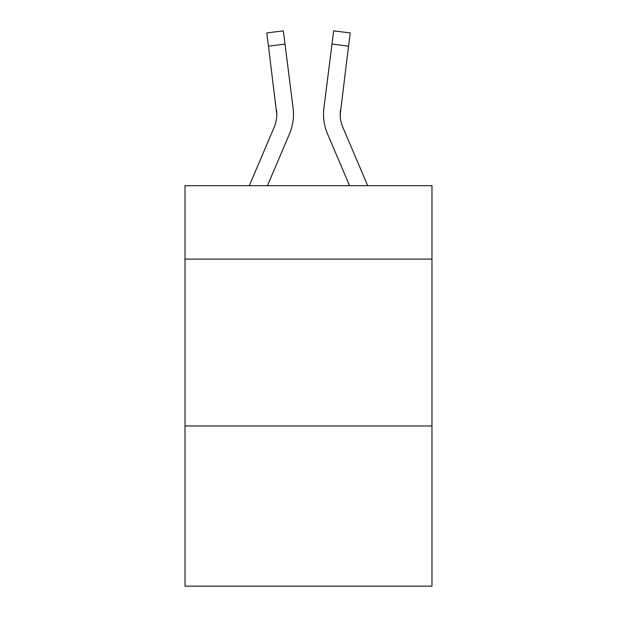 <?xml version="1.0" encoding="UTF-8"?>
<svg xmlns="http://www.w3.org/2000/svg" width="617" height="617" viewBox="0 0 617 617"><rect width="100%" height="100%" fill="white"/><g stroke="black" fill="none" stroke-linecap="round" stroke-linejoin="round"><path stroke-width="0.93" d="M431.977 259.109L431.977 185.694L185.023 185.694L185.023 259.109L431.977 259.109L431.977 586.15L185.023 586.15L185.023 259.109M431.977 425.969L185.023 425.969M289.481 133.889L267.423 185.694L289.481 133.889A50.054 50.054 -35.4 0 0 293.09 108.006L285.015 44.092L268.457 46.182L266.783 32.94L283.342 30.85L266.783 32.94L283.342 30.85L266.783 32.94L283.342 30.85L266.783 32.94L283.342 30.85L266.783 32.94L283.342 30.85L266.783 32.94L283.342 30.85L266.783 32.94L283.342 30.85L266.783 32.94L283.342 30.85L266.783 32.94L283.342 30.85L266.783 32.94L283.342 30.85L266.783 32.94L283.342 30.85L266.783 32.94L283.342 30.85L266.783 32.94L283.342 30.85L266.783 32.94L283.342 30.85L266.783 32.94L283.342 30.85L266.783 32.94L283.342 30.85L266.783 32.94L283.342 30.85L266.783 32.94L283.342 30.85L266.783 32.94L283.342 30.85L285.015 44.092M249.291 185.694L274.133 127.349A33.372 33.372 -19 0 0 276.794 114.338L268.457 46.182M293.422 116.706L293.484 114.669M292.836 106.001L293.09 108.006L292.836 106.001M367.709 185.694L342.867 127.349A33.372 33.372 19 0 1 340.206 114.338L348.543 46.182L331.985 44.092L333.658 30.85L350.217 32.94L348.543 46.182M327.519 133.889L349.577 185.694L327.519 133.889A50.054 50.054 35.5 0 1 323.91 108.006L331.985 44.092M340.245 115.911L340.468 110.096A33.372 33.372 35.5 0 0 342.867 127.349A33.372 33.372 35.5 0 1 340.206 114.338L340.468 110.096M274.133 127.349A33.372 33.372 -35.4 0 0 276.794 114.346A33.372 33.372 -35.4 0 1 274.133 127.349A33.372 33.372 -35.4 0 0 276.794 114.346A33.372 33.372 -35.4 0 1 274.133 127.349A33.372 33.372 -35.4 0 0 276.794 114.346A33.372 33.372 -35.4 0 1 274.133 127.349A33.372 33.372 -35.4 0 0 276.794 114.346A33.372 33.372 -35.4 0 1 274.133 127.349A33.372 33.372 -35.4 0 0 276.794 114.346A33.372 33.372 -35.4 0 1 274.133 127.349A33.372 33.372 -35.4 0 0 276.794 114.346A33.372 33.372 -35.4 0 1 274.133 127.349A33.372 33.372 -35.4 0 0 276.794 114.346A33.372 33.372 -35.4 0 1 274.133 127.349A33.372 33.372 -35.4 0 0 276.794 114.346A33.372 33.372 -35.4 0 1 274.133 127.349A33.372 33.372 -35.4 0 0 276.794 114.346A33.372 33.372 -35.4 0 1 274.133 127.349A33.372 33.372 -35.4 0 0 276.794 114.346A33.372 33.372 -35.4 0 1 274.133 127.349A33.372 33.372 -35.4 0 0 276.794 114.346A33.372 33.372 -35.4 0 1 274.133 127.349A33.372 33.372 -35.4 0 0 276.794 114.346A33.372 33.372 -35.4 0 1 274.133 127.349A33.372 33.372 -35.4 0 0 276.794 114.346A33.372 33.372 -35.4 0 1 274.133 127.349A33.372 33.372 -35.4 0 0 276.794 114.346A33.372 33.372 -35.4 0 1 274.133 127.349A33.372 33.372 -35.4 0 0 276.794 114.346A33.372 33.372 -35.4 0 1 274.133 127.349A33.372 33.372 -35.4 0 0 276.794 114.346A33.372 33.372 -35.4 0 1 274.133 127.349A33.372 33.372 -35.4 0 0 276.794 114.346A33.372 33.372 -35.4 0 1 274.133 127.349A33.372 33.372 -35.4 0 0 276.532 110.096L276.794 114.338M342.867 127.349A33.372 33.372 35.5 0 1 340.206 114.338A33.372 33.372 35.5 0 0 342.867 127.349A33.372 33.372 35.5 0 1 340.206 114.338A33.372 33.372 35.5 0 0 342.867 127.349A33.372 33.372 35.5 0 1 340.206 114.338A33.372 33.372 35.5 0 0 342.867 127.349A33.372 33.372 35.5 0 1 340.206 114.338A33.372 33.372 35.5 0 0 342.867 127.349A33.372 33.372 35.5 0 1 340.206 114.338A33.372 33.372 35.5 0 0 342.867 127.349A33.372 33.372 35.5 0 1 340.206 114.338A33.372 33.372 35.5 0 0 342.867 127.349A33.372 33.372 35.5 0 1 340.206 114.338A33.372 33.372 35.5 0 0 342.867 127.349A33.372 33.372 35.5 0 1 340.206 114.338A33.372 33.372 35.5 0 0 342.867 127.349A33.372 33.372 35.5 0 1 340.206 114.338A33.372 33.372 35.5 0 0 342.867 127.349A33.372 33.372 35.5 0 1 340.206 114.338A33.372 33.372 35.5 0 0 342.867 127.349A33.372 33.372 35.5 0 1 340.206 114.338A33.372 33.372 35.5 0 0 342.867 127.349A33.372 33.372 35.5 0 1 340.206 114.338A33.372 33.372 35.5 0 0 342.867 127.349A33.372 33.372 35.5 0 1 340.206 114.338A33.372 33.372 35.5 0 0 342.867 127.349A33.372 33.372 35.5 0 1 340.206 114.338A33.372 33.372 35.5 0 0 342.867 127.349A33.372 33.372 35.5 0 1 340.206 114.338A33.372 33.372 35.5 0 0 342.867 127.349A33.372 33.372 35.5 0 1 340.206 114.338A33.372 33.372 35.5 0 0 342.867 127.349A33.372 33.372 35.5 0 1 340.206 114.338M293.484 114.253L293.422 116.721L293.484 114.253M323.578 116.721L323.516 114.253M283.342 30.85L266.783 32.94M333.658 30.85L350.217 32.94"/></g></svg>
